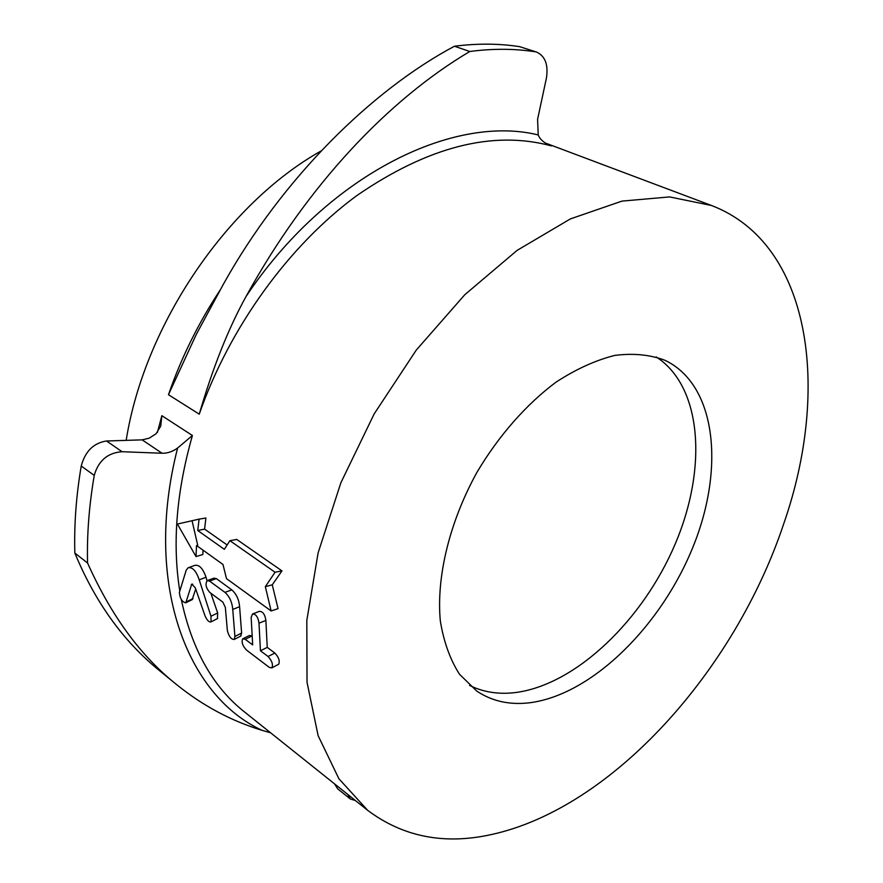 <?xml version="1.0" encoding="UTF-8"?>
<svg xmlns="http://www.w3.org/2000/svg" width="883" height="883" viewBox="0 0 883 883"><rect width="100%" height="100%" fill="white"/><g stroke="black" fill="none" stroke-linecap="round" stroke-linejoin="round"><path stroke-width="1.32" d="M469.557 685.407C483.796 692.427 499.612 694.744 517.019 692.349C577.107 683.685 643.144 619.557 675.186 544.027C707.393 468.63 702.371 386.82 656.235 356.942M532.019 702.449C511.102 705.473 492.692 701.687 476.776 691.102L459.447 674.182C450.098 659.513 443.719 641.753 440.319 620.904C436.224 577.129 449.392 522.283 476.952 472.328C498.774 435.584 526.434 404.182 556.147 382.063C576.113 369.105 595.639 360.231 614.734 355.43C633.144 353.045 649.844 354.646 664.833 360.231C716.146 384.513 724.998 467.593 693.343 546.08C661.952 624.734 593.817 693.089 532.019 702.449M192.097 520.871L197.715 545.197M265.33 586.654L271.125 610.959L226.489 578.63L222.98 564.469L196.523 545.506L196.015 556.566L177.406 524.049L199.083 519.138L197.759 530.528L224.326 549.314L229.911 540.683L275.066 572.25L265.33 586.654L272.262 584.833L278.057 608.652L271.125 610.959M229.911 540.683L236.765 539.447L281.975 570.882L275.066 572.25M281.975 570.882L272.262 584.833M199.083 519.138L205.905 518.001L204.591 529.116L227.119 544.943M204.591 529.116L197.759 530.528M203.024 550.164L202.847 554.524L196.015 556.566M205.055 615.97C207.097 620.429 209.094 622.394 211.037 621.875L210.982 616.246L199.227 579.8C196.192 570.937 192.494 566.93 188.134 567.747L186.214 570.197L179.381 592.383C179.933 598.564 182.075 602.04 185.805 602.802L191.743 584.105L195.298 587.824L205.055 615.97M210.871 593.244L217.682 612.99L217.406 618.619M188.874 567.493L194.878 565.363C199.249 564.535 202.969 568.497 206.026 577.25L207.03 580.727M195.695 589.093L192.163 599.634M268.046 656.499C271.997 660.815 273.277 664.612 271.887 667.89L269.271 667.371L246.523 650.087C242.527 645.815 241.269 642.051 242.726 638.817L245.209 639.303L252.67 644.921L251.158 617.405L252.494 613.994C255.882 613.917 258.057 616.985 258.995 623.177L260.441 650.771L268.046 656.499L274.856 653.078C278.785 657.305 280.054 661.025 278.675 664.226L278.311 664.413M252.935 613.817L259.348 611.378C262.77 611.312 264.944 614.325 265.882 620.429L267.24 647.382L274.856 653.078M267.24 647.382L260.441 650.771M243.09 638.641L249.459 635.484L251.909 635.915M227.384 630.782C229.039 636.687 231.324 639.579 234.26 639.435L234.9 636.466L232.759 609.458C232.119 602.162 229.514 596.466 224.955 592.372L209.514 581.047L207.218 580.606C205.044 583.983 205.916 587.935 209.801 592.449L222.836 602.107L225.342 607.394L227.384 630.782M207.604 580.473L214.006 578.166L216.346 578.608L231.821 589.888C236.379 593.95 238.973 599.546 239.602 606.665L241.622 633.056L240.662 636.102M334.491 783.828L337.736 788.883L350.319 798.96L347.792 794.457M355.396 800.539L350.319 798.96M142.163 439.855L162.064 453.244L122.086 451.721L106.545 440.992L142.163 439.855L149.249 438.167L156.081 433.752L160.75 426.07L161.854 415.683L157.406 432.405M158.532 669.844C122.88 640.672 94.989 601.742 74.845 553.045L87.56 563.001C111.059 615.506 140.618 655.937 176.236 684.292C202.516 705.583 231.114 720.925 262.03 730.318L270.595 732.802M106.545 440.992C93.62 442.968 85.176 451.312 81.225 466.036C76.148 496.169 74.029 525.175 74.845 553.045M179.768 590.882C172.207 543.564 176.423 491.776 192.417 435.507L177.615 448.023C143.245 582.018 186.181 695.34 262.03 730.318M162.064 453.244C167.472 453.365 172.66 451.621 177.615 448.023M81.225 466.036L94.249 475.407C98.41 460.672 107.682 452.78 122.086 451.721M94.249 475.407C89.062 505.76 86.832 534.955 87.56 563.001M219.911 290.397C198.233 323.377 181.081 358.145 168.465 394.712L196.28 334.436L223.443 284.105C282.582 177.88 372.218 89.978 454.447 46.236L469.8 51.49C388.973 99.36 307.483 184.779 246.125 296.357C228.421 328.377 212.803 367.648 199.249 414.16C229.481 327.306 289.149 245.231 356.787 195.618C428.056 146.611 492.957 130.044 551.478 145.916L550.153 145.452C543.917 142.869 539.943 139.359 538.233 134.944C452.482 113.786 326.578 175.849 246.125 296.357M536.864 52.174L519.745 46.689C499.16 43.466 477.394 43.322 454.447 46.236M519.745 46.689L536.864 52.185C545.286 56.313 548.464 64.978 546.4 78.168L537.581 119.36L538.233 134.944M535.12 51.766C514.557 48.576 492.78 48.488 469.8 51.49M321.081 150.971C227.008 203.675 144.437 324.977 126.17 440.363M491.621 834.501C444.513 844.998 403.2 836.952 367.692 810.351L338.884 778.729L318.134 735.682L307.03 682.305L306.809 620.462L318.123 552.835L340.882 482.747L374.171 413.906L416.268 350.087L464.844 294.668L517.162 250.342L570.407 218.896L621.952 201.114L669.557 196.92L711.466 205.485C811.764 243.796 830.539 389.646 783.718 523.785C735.042 669.954 612.857 807.89 491.621 834.501M217.682 612.99L210.982 616.246M206.026 577.25L199.227 579.8M193.013 598.553L186.379 601.831M192.803 584.171L191.236 584.811M265.882 620.429L258.995 623.177M251.92 636.003L245.209 639.303M241.622 633.056L234.9 636.466M239.602 606.665L232.759 609.458M231.821 589.888L224.955 592.372M216.346 578.608L209.514 581.047M367.692 810.351L244.216 711.72C212.847 686.842 191.887 649.469 181.324 599.612M551.478 145.916L548.862 144.922M192.417 435.507L161.854 415.683M168.465 394.712L199.249 414.16M217.726 618.464L211.037 621.875M192.45 599.491L185.805 602.802M271.887 667.89L278.675 664.226M240.982 635.926L234.26 639.435M158.521 669.844L176.225 684.303M545.23 142.98L711.466 205.485"/></g></svg>
